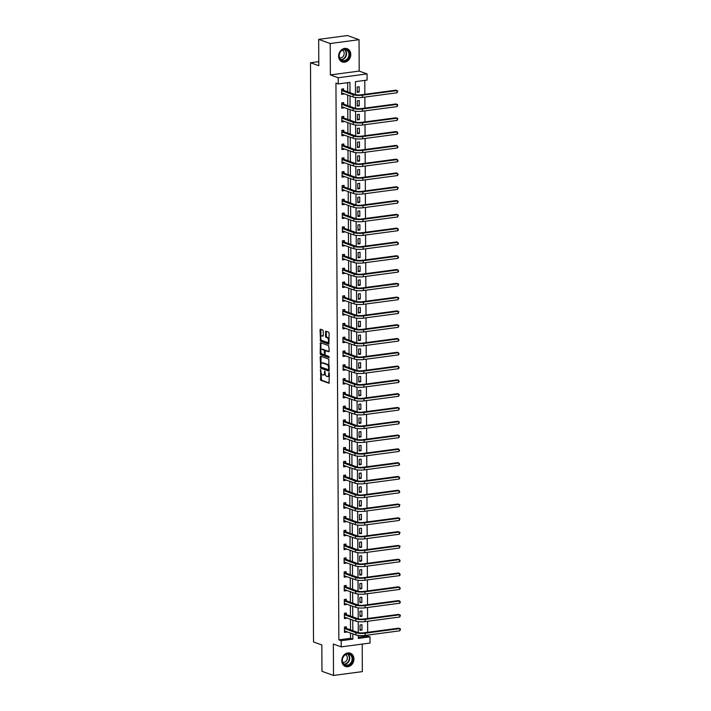 <?xml version="1.0" encoding="UTF-8"?>
<svg xmlns="http://www.w3.org/2000/svg" width="711" height="711" viewBox="0 0 711 711"><rect width="100%" height="100%" fill="white"/><g stroke="black" fill="none" stroke-linecap="round" stroke-linejoin="round"><path stroke-width="1.07" d="M320.563 369.551L320.759 380.296L329.033 383.247L329.317 373.302L328.917 372.573L328.686 374.27A2.844 1.413 -97.6 0 1 327.611 376.563A2.844 1.413 -97.6 0 1 327.256 376.528L326.571 376.279A2.844 1.413 -97.6 0 1 325.114 372.982L324.785 371.071L324.474 372.751A2.844 1.413 -97.6 0 1 323.398 375.053A2.844 1.413 -97.6 0 1 323.043 375.008L322.359 374.768A2.844 1.413 -97.6 0 1 320.892 371.471L320.563 369.551M338.623 56.125A7.066 5.937 109.8 0 0 342.311 61.964A7.066 5.937 109.8 0 0 350.772 54.507A7.066 5.937 109.8 0 0 347.084 48.668A7.066 5.937 109.8 0 0 338.623 56.125M341.787 660.635A7.066 5.937 109.8 0 0 345.475 666.474A7.066 5.937 109.8 0 0 353.936 659.017A7.066 5.937 109.8 0 0 350.247 653.178A7.066 5.937 109.8 0 0 341.787 660.635M323.238 331.068L322.776 330.037L320.377 329.202L320.039 329.922L320.554 341.2L328.829 344.142L329.113 333.175L328.651 332.144L325.771 331.139L325.46 336.241L325.914 337.272L327.291 337.769A2.382 1.182 -97.6 0 1 328.5 340.231A2.382 1.182 -97.6 0 1 327.611 342.444A2.382 1.182 -97.6 0 1 327.309 342.409L321.941 340.48A2.382 1.182 -97.6 0 1 320.732 338.018A2.382 1.182 -97.6 0 1 321.612 335.805A2.382 1.182 -97.6 0 1 321.914 335.841L322.927 336.17L323.265 335.45L323.238 331.068M318.67 39.381L347.492 35.55L359.037 39.692L330.215 43.531L318.67 39.381L318.804 65.732L310.494 62.746L313.524 641.971L321.834 644.948L321.976 671.308L333.521 675.45L333.352 644.059L341.209 646.877L341.173 640.682L338.863 639.856L335.947 83.098L338.258 83.925L338.232 77.739L367.054 73.908L367.08 80.094L355.402 81.649L355.464 94.599M330.215 43.531L330.375 74.922L338.232 77.739M320.634 356.211L320.181 356.922L320.697 368.191L328.971 371.133L328.793 359.144L320.634 356.211M320.163 353.66L320.448 342.702L328.722 345.644L329.202 351.056L328.758 351.767L325.336 350.567L325.007 354.194L325.469 355.224L328.917 356.46L328.997 357.677L320.625 354.691L320.163 353.66L320.945 353.563L320.937 352.3M333.521 675.45L362.343 671.619L362.201 644.086M318.786 61.644L310.494 62.746M338.863 639.856L350.55 638.3L350.523 633.012M350.505 629.839L350.452 619.219M350.434 616.046L350.381 605.425M350.363 602.253L350.31 591.623M350.292 588.459L350.239 577.83M350.221 574.657L350.159 564.036M350.15 560.863L350.088 550.243M350.07 547.07L350.016 536.45M349.999 533.277L349.945 522.647M349.928 519.483L349.874 508.854M349.856 505.681L349.803 495.06M349.785 491.888L349.732 481.267M349.714 478.094L349.661 467.474M349.643 464.301L349.581 453.671M349.572 450.507L349.51 439.878M349.492 436.705L349.439 426.085M349.421 422.912L349.368 412.291M349.35 409.118L349.297 398.498M349.279 395.325L349.225 384.695M349.208 381.531L349.154 370.902M349.137 367.729L349.083 357.109M349.065 353.936L349.003 343.315M348.994 340.142L348.932 329.522M348.914 326.349L348.861 315.72M348.843 312.556L348.79 301.926M348.772 298.753L348.719 288.133M348.701 284.96L348.648 274.339M348.63 271.167L348.577 260.546M348.559 257.373L348.506 246.744M348.488 243.58L348.426 232.95M348.417 229.786L348.354 219.157M348.337 215.984L348.283 205.363M348.266 202.191L348.212 191.57M348.194 188.397L348.141 177.768M348.123 174.604L348.07 163.974M348.052 160.81L347.999 150.181M347.981 147.008L347.928 136.388M347.91 133.215L347.848 122.594M347.839 119.421L347.777 108.801M347.759 105.628L347.706 94.998M347.688 91.835L347.643 82.68M346.408 628.257L346.399 626.818L344.453 627.075L344.48 632.381L346.426 632.123L346.426 631.537M346.337 614.464L346.328 613.024L344.382 613.282L344.408 618.588L346.355 618.33L346.355 617.743M346.266 600.662L346.257 599.231L344.311 599.489L344.337 604.794L346.284 604.537L346.275 603.95M346.186 586.868L346.186 585.437L344.231 585.695L344.266 591.001L346.213 590.743L346.204 590.157M346.115 573.075L346.106 571.644L344.16 571.902L344.186 577.208L346.141 576.95L346.133 576.354M346.044 559.281L346.035 557.842L344.088 558.108L344.115 563.414L346.061 563.148L346.061 562.561M345.973 545.488L345.964 544.048L344.017 544.306L344.044 549.612L345.99 549.354L345.99 548.768M345.901 531.695L345.893 530.255L343.946 530.513L343.973 535.818L345.919 535.561L345.919 534.974M345.83 517.892L345.822 516.462L343.875 516.719L343.902 522.025L345.848 521.767L345.848 521.181M345.759 504.099L345.75 502.668L343.804 502.926L343.831 508.232L345.777 507.974L345.777 507.378M345.688 490.306L345.679 488.866L343.733 489.132L343.76 494.438L345.706 494.172L345.697 493.585M345.608 476.512L345.608 475.072L343.653 475.33L343.689 480.636L345.635 480.378L345.626 479.792M345.537 462.719L345.528 461.279L343.582 461.537L343.609 466.843L345.564 466.585L345.555 465.998M345.466 448.917L345.457 447.486L343.511 447.743L343.537 453.049L345.484 452.791L345.484 452.205M345.395 435.123L345.386 433.692L343.44 433.95L343.466 439.256L345.413 438.998L345.413 438.411M345.324 421.33L345.315 419.89L343.369 420.157L343.395 425.462L345.342 425.196L345.342 424.609M345.253 407.536L345.244 406.097L343.297 406.354L343.324 411.66L345.27 411.402L345.27 410.816M345.182 393.743L345.173 392.303L343.226 392.561L343.253 397.867L345.199 397.609L345.199 397.022M345.111 379.941L345.102 378.51L343.155 378.767L343.182 384.073L345.128 383.816L345.119 383.229M345.031 366.147L345.031 364.716L343.075 364.974L343.111 370.28L345.057 370.022L345.048 369.436M344.959 352.354L344.951 350.914L343.004 351.181L343.031 356.487L344.986 356.22L344.977 355.633M344.888 338.56L344.879 337.121L342.933 337.378L342.96 342.684L344.906 342.426L344.906 341.84M344.817 324.767L344.808 323.327L342.862 323.585L342.889 328.891L344.835 328.633L344.835 328.047M344.746 310.965L344.737 309.534L342.791 309.792L342.818 315.097L344.764 314.84L344.764 314.253M344.675 297.171L344.666 295.74L342.72 295.998L342.746 301.304L344.693 301.046L344.693 300.46M344.604 283.378L344.595 281.938L342.649 282.205L342.675 287.511L344.622 287.244L344.622 286.657M344.524 269.585L344.524 268.145L342.578 268.403L342.604 273.708L344.551 273.451L344.542 272.864M344.453 255.791L344.453 254.351L342.498 254.609L342.533 259.915L344.48 259.657L344.471 259.071M344.382 241.989L344.373 240.558L342.426 240.816L342.453 246.122L344.408 245.864L344.4 245.277M344.311 228.195L344.302 226.765L342.355 227.022L342.382 232.328L344.328 232.07L344.328 231.484M344.24 214.402L344.231 212.971L342.284 213.229L342.311 218.535L344.257 218.277L344.257 217.682M344.168 200.609L344.16 199.169L342.213 199.427L342.24 204.732L344.186 204.475L344.186 203.888M344.097 186.815L344.088 185.375L342.142 185.633L342.169 190.939L344.115 190.681L344.115 190.095M344.026 173.013L344.017 171.582L342.071 171.84L342.098 177.146L344.044 176.888L344.044 176.301M343.946 159.22L343.946 157.789L341.991 158.046L342.027 163.352L343.973 163.095L343.964 162.508M343.875 145.426L343.866 143.995L341.92 144.253L341.947 149.559L343.902 149.301L343.893 148.706M343.804 131.633L343.795 130.193L341.849 130.451L341.875 135.757L343.822 135.499L343.822 134.912M343.733 117.839L343.724 116.4L341.778 116.657L341.804 121.963L343.751 121.705L343.751 121.119M343.662 104.037L343.653 102.606L341.707 102.864L341.733 108.17L343.68 107.912L343.68 107.325M343.591 90.244L343.582 88.813L341.635 89.071L341.662 94.376L343.609 94.119L343.609 93.532M358.308 637.269L367.694 636.025L367.685 635.083M367.667 632.31L367.614 621.29M367.596 618.508L367.543 607.496M367.525 604.714L367.471 593.703M367.454 590.921L367.4 579.9M367.383 577.128L367.32 566.107M367.311 563.334L367.249 552.314M367.24 549.532L367.178 538.52M367.169 535.738L367.107 524.727M367.089 521.945L367.036 510.925M367.018 508.152L366.965 497.131M366.947 494.358L366.894 483.338M366.876 480.556L366.823 469.544M366.805 466.763L366.743 455.751M366.734 452.969L366.672 441.949M366.663 439.176L366.6 428.155M366.592 425.382L366.529 414.362M366.512 411.58L366.458 400.569M366.441 397.787L366.387 386.775M366.369 383.993L366.316 372.973M366.298 370.2L366.245 359.179M366.227 356.407L366.165 345.386M366.156 342.604L366.094 331.593M366.085 328.811L366.023 317.799M366.014 315.017L365.952 303.997M365.934 301.224L365.881 290.204M365.863 287.431L365.81 276.41M365.792 273.628L365.738 262.617M365.721 259.835L365.667 248.823M365.65 246.042L365.587 235.021M365.578 232.248L365.516 221.228M365.507 218.455L365.445 207.434M365.436 204.652L365.374 193.641M365.356 190.859L365.303 179.847M365.285 177.066L365.232 166.054M365.214 163.272L365.161 152.252M365.143 149.479L365.09 138.458M365.072 135.685L365.01 124.665M365.001 121.883L364.939 110.872M364.93 108.09L364.867 97.078M364.859 94.296L364.779 80.405M362.006 630.053L361.979 624.747L360.033 625.005L360.059 630.31L362.006 630.053L360.05 629.351M361.935 616.259L361.908 610.953L359.962 611.211L359.988 616.517L361.935 616.259L359.979 615.557M361.863 602.466L361.837 597.16L359.89 597.418L359.917 602.724L361.863 602.466L359.908 601.764M361.792 588.672L361.766 583.367L359.819 583.624L359.846 588.93L361.792 588.672L359.837 587.97M361.721 574.879L361.695 569.573L359.739 569.831L359.775 575.137L361.721 574.879L359.766 574.177M361.65 561.077L361.615 555.771L359.668 556.029L359.695 561.335L361.65 561.077L359.695 560.375M361.57 547.283L361.544 541.978L359.597 542.235L359.624 547.541L361.57 547.283L359.624 546.581M361.499 533.49L361.472 528.184L359.526 528.442L359.553 533.748L361.499 533.49L359.553 532.788M361.428 519.697L361.401 514.391L359.455 514.648L359.482 519.954L361.428 519.697L359.473 518.994M361.357 505.903L361.33 500.597L359.384 500.855L359.411 506.161L361.357 505.903L359.402 505.201M361.286 492.101L361.259 486.795L359.313 487.062L359.339 492.368L361.286 492.101L359.331 491.399M361.215 478.307L361.188 473.002L359.242 473.259L359.268 478.565L361.215 478.307L359.259 477.605M361.144 464.514L361.117 459.208L359.162 459.466L359.197 464.772L361.144 464.514L359.188 463.812M361.072 450.721L361.037 445.415L359.091 445.673L359.117 450.978L361.072 450.721L359.117 450.019M360.992 436.927L360.966 431.621L359.019 431.879L359.046 437.185L360.992 436.927L359.046 436.225M360.921 423.125L360.895 417.819L358.948 418.086L358.975 423.392L360.921 423.125L358.975 422.432M360.85 409.332L360.824 404.026L358.877 404.283L358.904 409.589L360.85 409.332L358.895 408.629M360.779 395.538L360.753 390.232L358.806 390.49L358.833 395.796L360.779 395.538L358.824 394.836M360.708 381.745L360.681 376.439L358.735 376.697L358.762 382.003L360.708 381.745L358.753 381.043M360.637 367.951L360.61 362.646L358.664 362.903L358.691 368.209L360.637 367.951L358.682 367.249M360.566 354.149L360.539 348.843L358.584 349.11L358.62 354.416L360.566 354.149L358.611 353.456M360.495 340.356L360.459 335.05L358.513 335.308L358.54 340.613L360.495 340.356L358.54 339.654M360.415 326.562L360.388 321.256L358.442 321.514L358.468 326.82L360.415 326.562L358.468 325.86M360.344 312.769L360.317 307.463L358.371 307.721L358.397 313.027L360.344 312.769L358.397 312.067M360.273 298.976L360.246 293.67L358.3 293.927L358.326 299.233L360.273 298.976L358.317 298.273M360.201 285.173L360.175 279.867L358.228 280.134L358.255 285.44L360.201 285.173L358.246 284.48M360.13 271.38L360.104 266.074L358.157 266.332L358.184 271.638L360.13 271.38L358.175 270.678M360.059 257.586L360.033 252.281L358.086 252.538L358.113 257.844L360.059 257.586L358.104 256.884M359.988 243.793L359.962 238.487L358.006 238.745L358.033 244.051L359.988 243.793L358.033 243.091M359.917 230L359.882 224.694L357.935 224.952L357.962 230.257L359.917 230L357.962 229.298M359.837 216.197L359.81 210.891L357.864 211.158L357.891 216.464L359.837 216.197L357.891 215.504M359.766 202.404L359.739 197.098L357.793 197.356L357.82 202.662L359.766 202.404L357.82 201.702M359.695 188.611L359.668 183.305L357.722 183.562L357.749 188.868L359.695 188.611L357.74 187.908M359.624 174.817L359.597 169.511L357.651 169.769L357.677 175.075L359.624 174.817L357.669 174.115M359.553 161.024L359.526 155.718L357.58 155.976L357.606 161.281L359.553 161.024L357.597 160.322M359.482 147.23L359.455 141.924L357.5 142.182L357.535 147.488L359.482 147.23L357.526 146.528M359.411 133.428L359.375 128.122L357.429 128.38L357.455 133.686L359.411 133.428L357.455 132.726M359.331 119.635L359.304 114.329L357.357 114.587L357.384 119.892L359.331 119.635L357.384 118.933M359.259 105.841L359.233 100.535L357.286 100.793L357.313 106.099L359.259 105.841L357.313 105.139M359.188 92.048L359.162 86.742L357.215 87L357.242 92.306L359.188 92.048L357.242 91.346M330.375 74.922L359.197 71.091L359.037 39.692M359.197 71.091L367.054 73.908M367.694 636.025L369.996 636.852L370.031 643.046L341.209 646.877M349.999 92.661L349.945 82.378L338.258 83.925M341.173 640.682L352.86 639.136L352.834 633.839M352.816 630.666L352.763 620.045M352.745 616.872L352.692 606.252M352.674 603.079L352.62 592.459M352.603 589.286L352.54 578.656M352.532 575.492L352.469 564.863M352.452 561.69L352.398 551.069M352.38 547.897L352.327 537.276M352.309 534.103L352.256 523.483M352.238 520.31L352.185 509.68M352.167 506.516L352.114 495.887M352.096 492.714L352.043 482.094M352.025 478.921L351.963 468.3M351.954 465.127L351.892 454.507M351.874 451.334L351.821 440.704M351.803 437.541L351.749 426.911M351.732 423.747L351.678 413.118M351.661 409.945L351.607 399.324M351.59 396.151L351.536 385.531M351.518 382.358L351.465 371.737M351.447 368.565L351.385 357.935M351.376 354.771L351.314 344.142M351.296 340.969L351.243 330.348M351.225 327.176L351.172 316.555M351.154 313.382L351.101 302.762M351.083 299.589L351.03 288.959M351.012 285.795L350.958 275.166M350.941 271.993L350.879 261.372M350.87 258.2L350.807 247.579M350.799 244.406L350.736 233.786M350.719 230.613L350.665 219.983M350.647 216.819L350.594 206.19M350.576 203.017L350.523 192.397M350.505 189.224L350.452 178.603M350.434 175.43L350.381 164.81M350.363 161.637L350.301 151.008M350.292 147.844L350.23 137.214M350.212 134.041L350.159 123.421M350.141 120.248L350.088 109.627M350.07 106.454L350.016 95.834M358.3 635.447L358.317 638.407L369.996 636.852M355.482 97.434L355.536 108.392M355.553 111.236L355.616 122.185M355.624 125.029L355.687 135.979M355.696 138.823L355.758 149.781M355.767 152.616L355.829 163.574M355.847 166.41L355.9 177.368M355.918 180.212L355.971 191.161M355.989 194.005L356.042 204.955M356.06 207.799L356.113 218.748M356.131 221.592L356.193 232.55M356.202 235.385L356.264 246.344M356.273 249.188L356.335 260.137M356.344 262.981L356.407 273.931M356.424 276.775L356.478 287.724M356.495 290.568L356.549 301.526M356.567 304.361L356.62 315.32M356.638 318.164L356.691 329.113M356.709 331.957L356.771 342.906M356.78 345.75L356.842 356.7M356.851 359.544L356.913 370.502M356.922 373.337L356.984 384.296M357.002 387.14L357.055 398.089M357.073 400.933L357.126 411.882M357.144 414.726L357.198 425.676M357.215 428.52L357.269 439.478M357.286 442.313L357.349 453.271M357.357 456.115L357.42 467.065M357.429 469.909L357.491 480.858M357.509 483.702L357.562 494.652M357.58 497.496L357.633 508.454M357.651 511.289L357.704 522.247M357.722 525.091L357.775 536.041M357.793 538.885L357.846 549.834M357.864 552.678L357.926 563.627M357.935 566.471L357.997 577.43M358.006 580.265L358.068 591.223M358.086 594.058L358.14 605.017M358.157 607.861L358.211 618.81M358.228 621.654L358.282 632.603M350.55 638.3L352.86 639.136M346.426 632.123L344.471 631.421M346.355 618.33L344.4 617.628M346.284 604.537L344.328 603.835M346.213 590.743L344.257 590.041M346.141 576.95L344.186 576.248M346.061 563.148L344.115 562.445M345.99 549.354L344.044 548.652M345.919 535.561L343.964 534.859M345.848 521.767L343.893 521.065M345.777 507.974L343.822 507.272M345.706 494.172L343.751 493.478M345.635 480.378L343.68 479.676M345.564 466.585L343.609 465.883M345.484 452.791L343.537 452.089M345.413 438.998L343.466 438.296M345.342 425.196L343.386 424.503M345.27 411.402L343.315 410.7M345.199 397.609L343.244 396.907M345.128 383.816L343.173 383.113M345.057 370.022L343.102 369.32M344.986 356.22L343.031 355.527M344.906 342.426L342.96 341.724M344.835 328.633L342.889 327.931M344.764 314.84L342.809 314.138M344.693 301.046L342.738 300.344M344.622 287.244L342.666 286.551M344.551 273.451L342.595 272.748M344.48 259.657L342.524 258.955M344.408 245.864L342.453 245.162M344.328 232.07L342.382 231.368M344.257 218.277L342.311 217.575M344.186 204.475L342.231 203.773M344.115 190.681L342.16 189.979M344.044 176.888L342.089 176.186M343.973 163.095L342.018 162.392M343.902 149.301L341.947 148.599M343.822 135.499L341.875 134.797M343.751 121.705L341.804 121.003M343.68 107.912L341.733 107.21M343.609 94.119L341.653 93.417M323.398 375.053L324.18 374.946A2.844 1.413 -97.6 0 0 325.149 373.648M327.611 376.563L328.393 376.466A2.844 1.413 -97.6 0 0 329.326 375.328M321.043 372.733L321.541 380.198L329.291 382.98M321.017 367L321.479 368.085L329.229 370.875M321.034 356.362L320.999 364.014M320.865 366.432L321.185 367.152L328.349 369.729L328.66 367.978A2.844 1.413 -97.6 0 0 327.193 364.672L322.296 362.921A2.844 1.413 -97.6 0 0 321.932 362.877A2.844 1.413 -97.6 0 0 320.857 365.178L320.865 366.432M328.5 369.702L329.3 369.587M329.282 366.6A2.844 1.413 -97.6 0 0 327.975 364.574L327.193 364.672M321.932 362.877L322.714 362.77A2.844 1.413 -97.6 0 1 323.078 362.814L327.975 364.574M320.928 350.256L320.892 343.315L320.11 343.422M320.963 342.862L320.892 343.315M329.131 351.518L326.002 350.505M329.211 357.393L320.625 354.691M322.012 349.341A2.382 1.182 -97.6 0 0 321.71 349.305A2.382 1.182 -97.6 0 0 320.821 351.527A2.382 1.182 -97.6 0 0 322.039 353.989L324.038 354.682L324.376 353.962L324.358 351.056L323.905 350.025L322.012 349.341L322.794 349.243A2.382 1.182 -97.6 0 0 322.492 349.208L321.71 349.305M324.145 354.638L325.025 354.425M325.123 350.719L324.678 349.919L323.905 350.025M322.794 349.243L324.678 349.919M320.945 353.563L321.408 354.593M321.612 335.805L322.394 335.699A2.382 1.182 -97.6 0 1 322.696 335.734L323.185 335.912M328.091 342.311A2.382 1.182 -97.6 0 0 328.393 342.346A2.382 1.182 -97.6 0 0 329.149 341.476M329.14 339.263A2.382 1.182 -97.6 0 0 328.064 337.663L327.291 337.769M326.287 331.299L326.242 336.143L326.696 337.174L328.064 337.663M320.865 338.88L321.336 341.093L329.086 343.875M320.892 329.362L320.857 336.667M345.324 631.146L344.471 631.315M344.471 630.95L355.909 634.95L355.9 632.737L344.462 628.515M345.27 626.969L346.55 628.417L357.846 632.479A4.533 0.978 -0.3 0 0 364.05 632.79L398.675 628.186L399.831 628.595L365.205 633.199A6.79 1.466 179.7 0 1 355.9 632.737M399.849 630.808L399.831 628.595L400.506 629.004L399.849 630.808L365.214 635.412A6.79 1.466 179.7 0 1 355.909 634.95M346.55 628.417L344.604 628.675M344.835 654.875A6.115 5.137 -70.2 0 1 352.034 656.102A6.115 5.137 -70.2 0 1 350.15 664.518A6.115 5.137 -70.2 0 1 342.951 663.283A6.115 5.137 -70.2 0 1 344.835 654.875M349.723 664.074A5.661 4.755 109.8 0 0 352.123 658.653A5.661 4.755 109.8 0 0 349.172 654.289A5.661 4.755 109.8 0 0 344.799 655.151A5.661 4.755 109.8 0 0 342.4 660.572A5.661 4.755 109.8 0 0 345.35 664.936A5.661 4.755 109.8 0 0 349.723 664.074M342.746 662.261A4.026 3.386 109.8 0 0 345.644 661.577A4.026 3.386 109.8 0 0 347.359 657.853A4.026 3.386 109.8 0 0 345.466 654.698M344.773 666.163A7.021 5.901 109.8 0 0 345.119 666.305A7.021 5.901 109.8 0 0 350.541 665.229A7.021 5.901 109.8 0 0 353.518 658.502A7.021 5.901 109.8 0 0 349.865 653.089A7.021 5.901 109.8 0 0 349.501 652.974M349.59 54.489A6.115 5.137 -70.2 0 1 344.355 61.155A6.115 5.137 -70.2 0 1 339.067 55.885A6.115 5.137 -70.2 0 1 344.293 49.219A6.115 5.137 -70.2 0 1 349.59 54.489M339.227 55.751A5.661 4.755 109.8 0 0 342.187 60.426A5.661 4.755 109.8 0 0 348.968 54.454A5.661 4.755 109.8 0 0 346.008 49.779A5.661 4.755 109.8 0 0 339.227 55.751M339.582 57.751A4.026 3.386 109.8 0 0 344.195 53.432A4.026 3.386 109.8 0 0 342.302 50.188M341.609 61.653A7.021 5.901 109.8 0 0 341.955 61.795A7.021 5.901 109.8 0 0 350.363 54.383A7.021 5.901 109.8 0 0 346.701 48.579A7.021 5.901 109.8 0 0 346.337 48.464M345.253 617.352L344.4 617.521M344.4 617.157L355.838 621.147L355.829 618.943L344.391 614.722M345.199 613.175L346.479 614.624L357.775 618.677A4.533 0.978 -0.3 0 0 363.979 618.988L398.604 614.393L399.76 614.802L365.134 619.405A6.79 1.466 179.7 0 1 355.829 618.943M399.769 617.015L399.76 614.802L400.435 615.211L399.769 617.015L365.143 621.618A6.79 1.466 179.7 0 1 355.838 621.147M346.479 614.624L344.533 614.882M345.182 603.559L344.328 603.719M344.328 603.363L355.767 607.354L355.758 605.141L344.311 600.928M345.119 599.382L346.408 600.831L357.704 604.883A4.533 0.978 -0.3 0 0 363.908 605.194L398.533 600.591L399.689 601.008L365.063 605.612A6.79 1.466 179.7 0 1 355.758 605.141M399.698 603.221L399.689 601.008L400.364 602.297L399.698 603.221L365.072 607.825A6.79 1.466 179.7 0 1 355.767 607.354M346.408 600.831L344.462 601.088M345.111 589.757L344.257 589.926M344.257 589.561L355.696 593.561L355.678 591.348L344.24 587.126M345.048 585.588L346.337 587.037L357.633 591.09A4.533 0.978 -0.3 0 0 363.836 591.401L398.462 586.797L399.618 587.215L364.992 591.819A6.79 1.466 179.7 0 1 355.678 591.348M399.626 589.428L399.618 587.215L400.293 588.504L399.626 589.428L365.001 594.023A6.79 1.466 179.7 0 1 355.696 593.561M346.337 587.037L344.391 587.295M345.039 575.963L344.186 576.132M344.186 575.768L355.624 579.767L355.607 577.554L344.168 573.333M344.977 571.795L346.266 573.244L357.553 577.296A4.533 0.978 -0.3 0 0 363.765 577.608L398.391 573.004L399.546 573.422L364.912 578.025A6.79 1.466 179.7 0 1 355.607 577.554M399.555 575.626L399.546 573.422L400.222 574.71L399.555 575.626L364.93 580.229A6.79 1.466 179.7 0 1 355.624 579.767M346.266 573.244L344.32 573.501M344.968 562.17L344.115 562.339M344.106 561.974L355.553 565.974L355.536 563.761L344.097 559.539M344.906 557.993L346.195 559.441L357.482 563.503A4.533 0.978 -0.3 0 0 363.685 563.814L398.32 559.21L399.475 559.619L364.841 564.223A6.79 1.466 179.7 0 1 355.536 563.761M399.484 561.832L399.475 559.619L400.151 560.908L399.484 561.832L364.859 566.436A6.79 1.466 179.7 0 1 355.553 565.974M346.195 559.441L344.24 559.699M344.897 548.377L344.044 548.545M344.035 548.181L355.473 552.171L355.464 549.967L344.026 545.746M344.835 544.199L346.115 545.648L357.411 549.701A4.533 0.978 -0.3 0 0 363.614 550.012L398.249 545.417L399.404 545.826L364.77 550.43A6.79 1.466 179.7 0 1 355.464 549.967M399.413 548.039L399.404 545.826L400.071 546.235L399.413 548.039L364.787 552.643A6.79 1.466 179.7 0 1 355.473 552.171M346.115 545.648L344.168 545.906M344.826 534.583L343.964 534.743M343.964 534.388L355.402 538.378L355.393 536.165L343.955 531.952M344.764 530.406L346.044 531.855L357.34 535.907A4.533 0.978 -0.3 0 0 363.543 536.218L398.178 531.615L399.324 532.032L364.699 536.636A6.79 1.466 179.7 0 1 355.393 536.165M399.342 534.245L399.324 532.032L400 532.441L399.342 534.245L364.707 538.849A6.79 1.466 179.7 0 1 355.402 538.378M346.044 531.855L344.097 532.112M344.746 520.781L343.893 520.95M343.893 520.585L355.331 524.585L355.322 522.372L343.884 518.15M344.693 516.613L345.973 518.061L357.269 522.114A4.533 0.978 -0.3 0 0 363.472 522.425L398.098 517.821L399.253 518.239L364.627 522.843A6.79 1.466 179.7 0 1 355.322 522.372M399.271 520.452L399.253 518.239L399.929 518.639L399.271 520.452L364.636 525.056A6.79 1.466 179.7 0 1 355.331 524.585M345.973 518.061L344.026 518.319M344.675 506.987L343.822 507.156M343.822 506.792L355.26 510.791L355.251 508.578L343.813 504.357M344.613 502.819L345.901 504.268L357.198 508.321A4.533 0.978 -0.3 0 0 363.401 508.632L398.027 504.028L399.182 504.446L364.556 509.049A6.79 1.466 179.7 0 1 355.251 508.578M399.191 506.65L399.182 504.446L399.858 504.846L399.191 506.65L364.565 511.253A6.79 1.466 179.7 0 1 355.26 510.791M345.901 504.268L343.955 504.526M344.604 493.194L343.751 493.363M343.751 492.999L355.189 496.998L355.18 494.785L343.733 490.563M344.542 489.017L345.83 490.466L357.126 494.527A4.533 0.978 -0.3 0 0 363.33 494.838L397.956 490.235L399.111 490.643L364.485 495.247A6.79 1.466 179.7 0 1 355.18 494.785M399.12 492.856L399.111 490.643L399.786 491.932L399.12 492.856L364.494 497.46A6.79 1.466 179.7 0 1 355.189 496.998M345.83 490.466L343.884 490.732M344.533 479.401L343.68 479.57M343.68 479.205L355.118 483.196L355.1 480.992L343.662 476.77M344.471 475.224L345.759 476.672L357.055 480.725A4.533 0.978 -0.3 0 0 363.259 481.045L397.884 476.441L399.04 476.85L364.414 481.454A6.79 1.466 179.7 0 1 355.1 480.992M399.049 479.063L399.04 476.85L399.715 478.139L399.049 479.063L364.423 483.667A6.79 1.466 179.7 0 1 355.118 483.196M345.759 476.672L343.813 476.93M344.462 465.607L343.609 465.767M343.609 465.412L355.047 469.402L355.029 467.189L343.591 462.977M344.4 461.43L345.688 462.879L356.975 466.931A4.533 0.978 -0.3 0 0 363.188 467.243L397.813 462.639L398.969 463.057L364.334 467.66A6.79 1.466 179.7 0 1 355.029 467.189M398.978 465.27L398.969 463.057L399.644 464.345L398.978 465.27L364.352 469.873A6.79 1.466 179.7 0 1 355.047 469.402M345.688 462.879L343.742 463.137M344.391 451.805L343.537 451.974M343.529 451.609L354.976 455.609L354.958 453.396L343.52 449.174M344.328 447.637L345.617 449.085L356.904 453.138A4.533 0.978 -0.3 0 0 363.108 453.449L397.742 448.845L398.898 449.263L364.263 453.867A6.79 1.466 179.7 0 1 354.958 453.396M398.907 451.476L398.898 449.263L399.573 450.552L398.907 451.476L364.281 456.08A6.79 1.466 179.7 0 1 354.976 455.609M345.617 449.085L343.662 449.343M344.32 438.012L343.466 438.18M343.457 437.816L354.896 441.815L354.887 439.602L343.449 435.381M344.257 433.843L345.537 435.292L356.833 439.345A4.533 0.978 -0.3 0 0 363.037 439.656L397.671 435.052L398.827 435.47L364.192 440.073A6.79 1.466 179.7 0 1 354.887 439.602M398.835 437.674L398.827 435.47L399.493 435.87L398.835 437.674L364.21 442.278A6.79 1.466 179.7 0 1 354.896 441.815M345.537 435.292L343.591 435.55M344.248 424.218L343.386 424.387M343.386 424.023L354.825 428.022L354.816 425.809L343.377 421.587M344.186 420.041L345.466 421.49L356.762 425.551A4.533 0.978 -0.3 0 0 362.966 425.862L397.6 421.259L398.747 421.667L364.121 426.271A6.79 1.466 179.7 0 1 354.816 425.809M398.764 423.88L398.747 421.667L399.422 422.076L398.764 423.88L364.13 428.484A6.79 1.466 179.7 0 1 354.825 428.022M345.466 421.49L343.52 421.756M344.168 410.425L343.315 410.594M343.315 410.229L354.753 414.22L354.745 412.016L343.306 407.794M344.115 406.248L345.395 407.696L356.691 411.758A4.533 0.978 -0.3 0 0 362.894 412.069L397.52 407.465L398.675 407.874L364.05 412.478A6.79 1.466 179.7 0 1 354.745 412.016M398.693 410.087L398.675 407.874L399.351 408.283L398.693 410.087L364.059 414.691A6.79 1.466 179.7 0 1 354.753 414.22M345.395 407.696L343.449 407.954M344.097 396.631L343.244 396.791M343.244 396.436L354.682 400.426L354.673 398.213L343.226 394.001M344.035 392.454L345.324 393.903L356.62 397.956A4.533 0.978 -0.3 0 0 362.823 398.267L397.449 393.663L398.604 394.081L363.979 398.684A6.79 1.466 179.7 0 1 354.673 398.213M398.613 396.294L398.604 394.081L399.28 394.489L398.613 396.294L363.988 400.897A6.79 1.466 179.7 0 1 354.682 400.426M345.324 393.903L343.377 394.161M344.026 382.829L343.173 382.998M343.173 382.634L354.611 386.633L354.602 384.42L343.155 380.198M343.964 378.661L345.253 380.109L356.549 384.162A4.533 0.978 -0.3 0 0 362.752 384.473L397.378 379.87L398.533 380.287L363.908 384.891A6.79 1.466 179.7 0 1 354.602 384.42M398.542 382.5L398.533 380.287L399.209 381.576L398.542 382.5L363.916 387.104A6.79 1.466 179.7 0 1 354.611 386.633M345.253 380.109L343.306 380.367M343.955 369.036L343.102 369.205M343.102 368.84L354.54 372.84L354.522 370.627L343.084 366.405M343.893 364.867L345.182 366.316L356.478 370.369A4.533 0.978 -0.3 0 0 362.681 370.68L397.307 366.076L398.462 366.494L363.836 371.098A6.79 1.466 179.7 0 1 354.522 370.627M398.471 368.698L398.462 366.494L399.138 367.783L398.471 368.698L363.845 373.302A6.79 1.466 179.7 0 1 354.54 372.84M345.182 366.316L343.235 366.574M343.884 355.242L343.031 355.411M343.031 355.047L354.469 359.046L354.451 356.833L343.013 352.612M343.822 351.065L345.111 352.514L356.398 356.575A4.533 0.978 -0.3 0 0 362.61 356.886L397.236 352.283L398.391 352.692L363.756 357.295A6.79 1.466 179.7 0 1 354.451 356.833M398.4 354.905L398.391 352.692L399.067 353.98L398.4 354.905L363.774 359.508A6.79 1.466 179.7 0 1 354.469 359.046M345.111 352.514L343.155 352.78M343.813 341.449L342.96 341.618M342.951 341.253L354.389 345.244L354.38 343.04L342.942 338.818M343.751 337.272L345.039 338.72L356.327 342.782A4.533 0.978 -0.3 0 0 362.53 343.093L397.165 338.489L398.32 338.898L363.685 343.502A6.79 1.466 179.7 0 1 354.38 343.04M398.329 341.111L398.32 338.898L398.995 340.187L398.329 341.111L363.703 345.715A6.79 1.466 179.7 0 1 354.389 345.244M345.039 338.72L343.084 338.978M343.742 327.655L342.889 327.815M342.88 327.46L354.318 331.45L354.309 329.237L342.871 325.025M343.68 323.478L344.959 324.927L356.255 328.98A4.533 0.978 -0.3 0 0 362.459 329.291L397.094 324.687L398.249 325.105L363.614 329.708A6.79 1.466 179.7 0 1 354.309 329.237M398.258 327.318L398.249 325.105L398.915 325.514L398.258 327.318L363.632 331.921A6.79 1.466 179.7 0 1 354.318 331.45M344.959 324.927L343.013 325.185M343.662 313.862L342.809 314.022M342.809 313.667L354.247 317.657L354.238 315.444L342.8 311.231M343.609 309.685L344.888 311.134L356.184 315.186A4.533 0.978 -0.3 0 0 362.388 315.497L397.014 310.894L398.169 311.311L363.543 315.915A6.79 1.466 179.7 0 1 354.238 315.444M398.187 313.524L398.169 311.311L398.844 311.711L398.187 313.524L363.552 318.128A6.79 1.466 179.7 0 1 354.247 317.657M344.888 311.134L342.942 311.391M343.591 300.06L342.738 300.229M342.738 299.864L354.176 303.864L354.167 301.651L342.729 297.429M343.537 295.892L344.817 297.34L356.113 301.393A4.533 0.978 -0.3 0 0 362.317 301.704L396.942 297.1L398.098 297.518L363.472 302.122A6.79 1.466 179.7 0 1 354.167 301.651M398.116 299.722L398.098 297.518L398.773 297.918L398.116 299.722L363.481 304.326A6.79 1.466 179.7 0 1 354.176 303.864M344.817 297.34L342.871 297.598M343.52 286.266L342.666 286.435M342.666 286.071L354.105 290.07L354.096 287.857L342.649 283.636M343.457 282.089L344.746 283.538L356.042 287.6A4.533 0.978 -0.3 0 0 362.246 287.911L396.871 283.307L398.027 283.725L363.401 288.319A6.79 1.466 179.7 0 1 354.096 287.857M398.036 285.929L398.027 283.725L398.702 284.124L398.036 285.929L363.41 290.532A6.79 1.466 179.7 0 1 354.105 290.07M344.746 283.538L342.8 283.805M343.449 272.473L342.595 272.642M342.595 272.277L354.034 276.268L354.025 274.064L342.578 269.842M343.386 268.296L344.675 269.745L355.971 273.806A4.533 0.978 -0.3 0 0 362.175 274.117L396.8 269.513L397.956 269.922L363.33 274.526A6.79 1.466 179.7 0 1 354.025 274.064M397.964 272.135L397.956 269.922L398.631 271.211L397.964 272.135L363.339 276.739A6.79 1.466 179.7 0 1 354.034 276.268M344.675 269.745L342.729 270.002M343.377 258.68L342.524 258.84M342.524 258.484L353.962 262.475L353.945 260.27L342.506 256.049M343.315 254.502L344.604 255.951L355.9 260.004A4.533 0.978 -0.3 0 0 362.103 260.315L396.729 255.711L397.884 256.129L363.259 260.733A6.79 1.466 179.7 0 1 353.945 260.27M397.893 258.342L397.884 256.129L398.56 257.418L397.893 258.342L363.268 262.946A6.79 1.466 179.7 0 1 353.962 262.475M344.604 255.951L342.658 256.209M343.306 244.886L342.453 245.046M342.453 244.691L353.891 248.681L353.874 246.468L342.435 242.255M343.244 240.709L344.533 242.158L355.82 246.21A4.533 0.978 -0.3 0 0 362.032 246.521L396.658 241.918L397.813 242.335L363.179 246.939A6.79 1.466 179.7 0 1 353.874 246.468M397.822 244.548L397.813 242.335L398.489 243.624L397.822 244.548L363.197 249.152A6.79 1.466 179.7 0 1 353.891 248.681M344.533 242.158L342.578 242.415M343.235 231.084L342.382 231.253M342.373 230.888L353.811 234.888L353.802 232.675L342.364 228.453M343.173 226.916L344.453 228.364L355.749 232.417A4.533 0.978 -0.3 0 0 361.952 232.728L396.587 228.124L397.742 228.542L363.108 233.146A6.79 1.466 179.7 0 1 353.802 232.675M397.751 230.746L397.742 228.542L398.418 229.831L397.751 230.746L363.125 235.35A6.79 1.466 179.7 0 1 353.811 234.888M344.453 228.364L342.506 228.622M343.164 217.29L342.302 217.459M342.302 217.095L353.74 221.094L353.731 218.881L342.293 214.66M343.102 213.113L344.382 214.571L355.678 218.624A4.533 0.978 -0.3 0 0 361.881 218.935L396.516 214.331L397.662 214.749L363.037 219.344A6.79 1.466 179.7 0 1 353.731 218.881M397.68 216.953L397.662 214.749L398.338 215.149L397.68 216.953L363.045 221.556A6.79 1.466 179.7 0 1 353.74 221.094M344.382 214.571L342.435 214.829M343.084 203.497L342.231 203.666M342.231 203.302L353.669 207.292L353.66 205.088L342.222 200.866M343.031 199.32L344.311 200.769L355.607 204.83A4.533 0.978 -0.3 0 0 361.81 205.141L396.436 200.538L397.591 200.946L362.966 205.55A6.79 1.466 179.7 0 1 353.66 205.088M397.609 203.159L397.591 200.946L398.267 201.355L397.609 203.159L362.974 207.763A6.79 1.466 179.7 0 1 353.669 207.292M344.311 200.769L342.364 201.026M343.013 189.704L342.16 189.864M342.16 189.508L353.598 193.499L353.589 191.295L342.151 187.073M342.96 185.527L344.24 186.975L355.536 191.028A4.533 0.978 -0.3 0 0 361.739 191.339L396.365 186.744L397.52 187.153L362.894 191.757A6.79 1.466 179.7 0 1 353.589 191.295M397.538 189.366L397.52 187.153L398.196 187.562L397.538 189.366L362.903 193.97A6.79 1.466 179.7 0 1 353.598 193.499M344.24 186.975L342.293 187.233M342.942 175.91L342.089 176.07M342.089 175.715L353.527 179.705L353.518 177.492L342.071 173.28M342.88 171.733L344.168 173.182L355.464 177.235A4.533 0.978 -0.3 0 0 361.668 177.546L396.294 172.942L397.449 173.36L362.823 177.963A6.79 1.466 179.7 0 1 353.518 177.492M397.458 175.573L397.449 173.36L398.124 174.648L397.458 175.573L362.832 180.176A6.79 1.466 179.7 0 1 353.527 179.705M344.168 173.182L342.222 173.44M342.871 162.108L342.018 162.277M342.018 161.912L353.456 165.912L353.447 163.699L342 159.477M342.809 157.94L344.097 159.388L355.393 163.441A4.533 0.978 -0.3 0 0 361.597 163.752L396.223 159.148L397.378 159.566L362.752 164.17A6.79 1.466 179.7 0 1 353.447 163.699M397.387 161.779L397.378 159.566L398.053 160.855L397.387 161.779L362.761 166.374A6.79 1.466 179.7 0 1 353.456 165.912M344.097 159.388L342.151 159.646M342.8 148.315L341.947 148.483M341.947 148.119L353.385 152.118L353.367 149.905L341.929 145.684M342.738 144.137L344.026 145.595L355.322 149.648A4.533 0.978 -0.3 0 0 361.526 149.959L396.151 145.355L397.307 145.773L362.681 150.376A6.79 1.466 179.7 0 1 353.367 149.905M397.316 147.977L397.307 145.773L397.982 147.061L397.316 147.977L362.69 152.581A6.79 1.466 179.7 0 1 353.385 152.118M344.026 145.595L342.08 145.853M342.729 134.521L341.875 134.69M341.875 134.326L353.314 138.325L353.296 136.112L341.858 131.891M342.666 130.344L343.955 131.793L355.242 135.854A4.533 0.978 -0.3 0 0 361.455 136.165L396.08 131.562L397.236 131.97L362.601 136.574A6.79 1.466 179.7 0 1 353.296 136.112M397.245 134.183L397.236 131.97L397.911 133.259L397.245 134.183L362.619 138.787A6.79 1.466 179.7 0 1 353.314 138.325M343.955 131.793L342 132.05M342.658 120.728L341.804 120.897M341.795 120.532L353.234 124.523L353.225 122.319L341.787 118.097M342.595 116.551L343.875 117.999L355.171 122.052A4.533 0.978 -0.3 0 0 361.375 122.363L396.009 117.768L397.165 118.177L362.53 122.781A6.79 1.466 179.7 0 1 353.225 122.319M397.173 120.39L397.165 118.177L397.831 118.586L397.173 120.39L362.548 124.994A6.79 1.466 179.7 0 1 353.234 124.523M343.875 117.999L341.929 118.257M342.586 106.934L341.724 107.094M341.724 106.739L353.163 110.729L353.154 108.516L341.715 104.304M342.524 102.757L343.804 104.206L355.1 108.259A4.533 0.978 -0.3 0 0 361.304 108.57L395.938 103.966L397.085 104.384L362.459 108.987A6.79 1.466 179.7 0 1 353.154 108.516M397.102 106.597L397.085 104.384L397.76 104.784L397.102 106.597L362.468 111.2A6.79 1.466 179.7 0 1 353.163 110.729M343.804 104.206L341.858 104.464M342.506 93.132L341.653 93.301M341.653 92.937L353.091 96.936L353.083 94.723L341.644 90.501M342.453 88.964L343.733 90.413L355.029 94.465A4.533 0.978 -0.3 0 0 361.232 94.776L395.858 90.173L397.014 90.59L362.388 95.194A6.79 1.466 179.7 0 1 353.083 94.723M397.031 92.803L397.014 90.59L397.689 90.99L397.031 92.803L362.397 97.398A6.79 1.466 179.7 0 1 353.091 96.936M343.733 90.413L341.787 90.67M320.848 369.969L320.252 370.049M329.282 372.999L328.686 373.071M325.06 371.48L324.465 371.56M325.105 372.671L324.474 372.751M329.326 374.182L328.686 374.27M321.541 380.198L320.759 380.296M321.079 379.167L320.297 379.265M321.479 368.085L320.697 368.191M321.017 367.054L320.234 367.16M320.963 356.815L320.181 356.922M329.3 369.151L328.66 369.231M329.291 367.889L328.66 367.978M323.078 362.814L322.296 362.921M326.225 350.47L325.442 350.576M325.007 353.874L324.376 353.962M325.025 350.967L324.358 351.056M322.696 335.734L321.914 335.841M326.696 337.174L325.914 337.272M326.242 336.143L325.46 336.241M326.216 331.753L325.434 331.859M321.336 341.093L320.554 341.2M320.874 340.062L320.092 340.169M320.821 329.824L320.039 329.922M365.214 635.412L365.205 633.199M347.901 654.049A5.661 4.755 -70.2 0 1 347.315 663.212A5.661 4.755 -70.2 0 1 344.213 664.314M343.902 664.047A5.475 4.604 109.8 0 0 347.004 662.981A5.475 4.604 109.8 0 0 347.492 654.058M344.737 49.539A5.661 4.755 -70.2 0 1 346.559 53.592A5.661 4.755 -70.2 0 1 341.049 59.804M340.738 59.537A5.475 4.604 109.8 0 0 346.168 53.529A5.475 4.604 109.8 0 0 344.328 49.548M365.143 621.618L365.134 619.405M365.072 607.825L365.063 605.612M365.001 594.023L364.992 591.819M364.93 580.229L364.912 578.025M364.859 566.436L364.841 564.223M364.787 552.643L364.77 550.43M364.707 538.849L364.699 536.636M364.636 525.056L364.627 522.843M364.565 511.253L364.556 509.049M364.494 497.46L364.485 495.247M364.423 483.667L364.414 481.454M364.352 469.873L364.334 467.66M364.281 456.08L364.263 453.867M364.21 442.278L364.192 440.073M364.13 428.484L364.121 426.271M364.059 414.691L364.05 412.478M363.988 400.897L363.979 398.684M363.916 387.104L363.908 384.891M363.845 373.302L363.836 371.098M363.774 359.508L363.756 357.295M363.703 345.715L363.685 343.502M363.632 331.921L363.614 329.708M363.552 318.128L363.543 315.915M363.481 304.326L363.472 302.122M363.41 290.532L363.401 288.319M363.339 276.739L363.33 274.526M363.268 262.946L363.259 260.733M363.197 249.152L363.179 246.939M363.125 235.35L363.108 233.146M363.045 221.556L363.037 219.344M362.974 207.763L362.966 205.55M362.903 193.97L362.894 191.757M362.832 180.176L362.823 177.963M362.761 166.374L362.752 164.17M362.69 152.581L362.681 150.376M362.619 138.787L362.601 136.574M362.548 124.994L362.53 122.781M362.468 111.2L362.459 108.987M362.397 97.398L362.388 95.194M329.211 369.631L328.429 369.738M326.109 350.461L325.336 350.567M324.82 354.576L324.038 354.682M328.393 342.346L327.611 342.444"/></g></svg>
